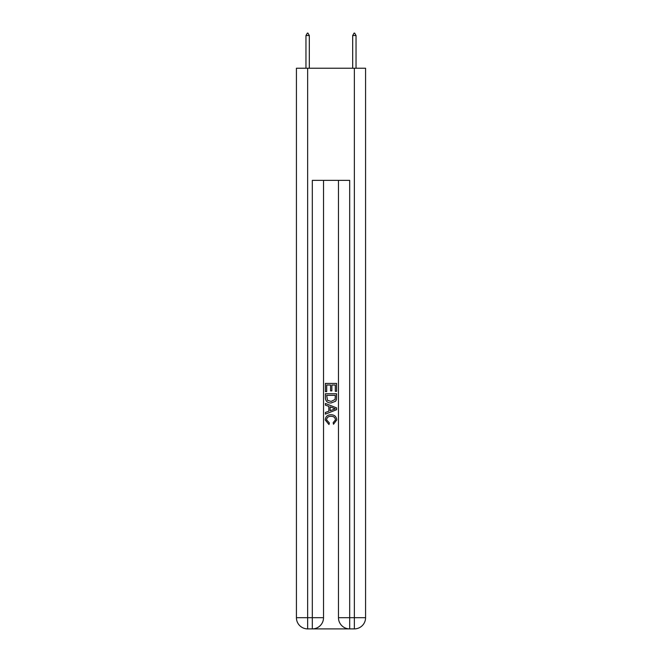 <?xml version="1.0" encoding="UTF-8"?>
<svg xmlns="http://www.w3.org/2000/svg" width="662" height="662" viewBox="0 0 662 662"><rect width="100%" height="100%" fill="white"/><g stroke="black" fill="none" stroke-linecap="round" stroke-linejoin="round"><path stroke-width="0.99" d="M313.151 628.9L348.849 628.9M307.64 68.236L307.64 617.687L296.427 617.687L296.427 68.236L365.573 68.236L365.573 617.687L354.36 617.687L354.36 68.236M338.472 180.37L338.472 617.687A11.213 11.213 0 0 0 349.685 628.9L349.685 617.687L338.472 617.687A11.213 11.213 0 0 0 349.685 628.9L354.36 628.9L354.36 617.687L349.685 617.687L349.685 180.37L312.315 180.37L312.315 617.687L307.64 617.687L307.64 628.9L312.315 628.9A11.213 11.213 0 0 0 323.528 617.687L312.315 617.687L312.315 628.9A11.213 11.213 0 0 0 323.528 617.687L323.528 180.37M354.36 628.9A11.213 11.213 0 0 0 365.573 617.687A11.213 11.213 0 0 1 354.36 628.9M296.427 617.687A11.213 11.213 0 0 0 307.64 628.9A11.213 11.213 0 0 1 296.427 617.687M325.39 391.623L325.39 383.43L336.61 383.43L336.61 391.333L335.311 391.333L335.311 385.011L331.861 385.011L331.861 390.903L330.57 390.903L330.57 385.011L326.689 385.011L326.689 391.623L325.39 391.623M325.39 397.796L325.39 393.782L336.61 393.782L336.445 399.6L335.642 401.23L331.058 402.984C327.475 402.993 325.588 401.271 325.39 397.796M326.689 395.363L327.483 400.32L331.083 401.395L335.08 399.484L335.311 395.363L326.689 395.363M325.39 405.136L325.39 403.456L336.61 407.908L336.61 409.695L325.39 414.147L325.39 412.467L328.84 411.193L328.84 406.41L325.39 405.136M333.243 408.04L330.139 406.89L330.139 410.713L335.311 408.802L333.243 408.04M326.54 419.816L329.353 422.96L328.981 424.549L325.249 419.965C325.555 416.522 327.5 414.793 331.083 414.768C334.525 414.842 336.42 416.563 336.751 419.931L333.491 424.259L333.151 422.679L335.46 419.857C335.121 417.432 333.673 416.266 331.091 416.348C328.468 416.216 326.954 417.366 326.54 419.816M309.32 35.533L307.921 33.1L307.358 33.1L305.96 35.533L309.32 35.533L309.32 68.236M305.96 35.533L305.96 68.236M354.079 33.1L354.642 33.1L356.04 35.533L352.68 35.533L354.079 33.1M356.04 68.236L356.04 35.533M352.68 68.236L352.68 35.533"/></g></svg>
